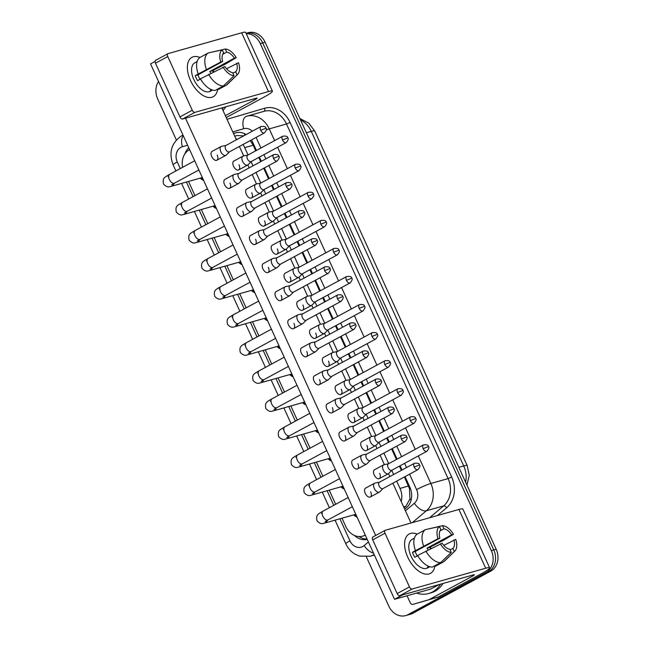 <?xml version="1.0" encoding="UTF-8"?>
<svg xmlns="http://www.w3.org/2000/svg" width="648" height="648" viewBox="0 0 648 648"><rect width="100%" height="100%" fill="white"/><g stroke="black" fill="none" stroke-linecap="round" stroke-linejoin="round"><path stroke-width="0.97" d="M189.597 149.607A16.791 13.883 -105.8 0 0 189.41 149.704A16.791 13.883 -105.8 0 0 182.631 167.306M255.741 150.806L253.206 145.233L250.225 140.6M404.077 507.813L405.899 506.274L409.965 498.863L409.471 488.616L404.393 476.977M401.363 470.343L399.443 466.131M396.422 459.497L391.603 448.91M388.573 442.276L386.662 438.072M383.632 431.43L378.813 420.852M375.783 414.218L373.872 410.006M370.842 403.372L366.023 392.785M363.002 386.151L361.082 381.947M358.052 375.305L353.233 364.727M350.212 358.093L348.292 353.881M345.271 347.247L340.443 336.66M337.422 330.026L335.502 325.814M332.481 319.181L327.653 308.602M324.632 301.968L322.712 297.756M319.691 291.122L314.863 280.535M311.842 273.901L309.922 269.69M306.901 263.056L302.081 252.477M299.052 245.843L297.132 241.631M294.111 234.997L289.291 224.411M286.262 217.777L284.351 213.565M281.321 206.931L276.502 196.352M273.472 189.71L271.561 185.506M268.531 178.872L263.712 168.286M260.69 161.652L258.771 157.44M243.721 135.845L237.071 135.529L234.714 136.193L237.071 135.529M248.054 154.969L244.709 147.639A16.791 13.883 -105.8 0 0 242.943 144.536M237.249 139.352A16.791 13.883 -105.8 0 0 235.856 138.688M401.201 501.512A16.791 13.883 -105.8 0 0 400.01 488.414L396.698 481.14M393.668 474.506L391.789 470.367M388.727 463.66L383.908 453.074M380.886 446.44L378.999 442.3M375.937 435.594L371.118 425.015M368.096 418.381L366.209 414.242M363.155 407.535L358.328 396.949M355.307 390.315L353.419 386.176M350.366 379.469L345.538 368.89M342.517 362.256L340.629 358.109M337.576 351.41L332.748 340.824M329.727 334.19L327.839 330.051M324.786 323.344L319.966 312.765M316.937 306.123L315.05 301.984M311.996 295.286L307.176 284.699M304.147 278.065L302.26 273.926M299.206 267.219L294.386 256.64M291.357 249.998L289.478 245.859M286.416 239.161L281.596 228.574M278.575 221.94L276.688 217.801M273.626 211.094L268.807 200.516M265.785 193.874L263.898 189.734M260.844 183.036L256.017 172.449M252.995 165.815L251.108 161.676M341.998 518.197L345.846 526.63A16.791 13.883 -105.8 0 0 362.718 536.131A16.791 13.883 -105.8 0 0 365.261 535.07M188.528 181.44L194.983 195.607M201.317 209.506L207.773 223.673M214.107 237.565L220.563 251.732M226.897 265.631L233.353 279.798M239.687 293.69L246.143 307.857M252.477 321.756L258.933 335.923M265.267 349.823L271.723 363.982M278.049 377.881L284.504 392.048M290.839 405.948L297.294 420.106M303.629 434.006L310.084 448.173M316.418 462.073L322.874 476.231M329.208 490.131L335.664 504.298M216.432 208.486A9.509 7.865 74.2 0 1 213.038 206.194M229.222 236.552A9.509 7.865 74.2 0 1 225.828 234.252M242.012 264.611A9.509 7.865 74.2 0 1 238.618 262.319M254.802 292.677A9.509 7.865 74.2 0 1 251.408 290.377M267.592 320.736A9.509 7.865 74.2 0 1 264.198 318.443M280.382 348.802A9.509 7.865 74.2 0 1 276.988 346.502M293.163 376.861A9.509 7.865 74.2 0 1 289.778 374.568M305.953 404.927A9.509 7.865 74.2 0 1 302.567 402.627M318.743 432.986A9.509 7.865 74.2 0 1 315.349 430.693M331.533 461.052A9.509 7.865 74.2 0 1 328.139 458.76M344.323 489.11A9.509 7.865 74.2 0 1 340.929 486.818M357.113 517.177A9.509 7.865 74.2 0 1 353.719 514.885M203.642 180.419A9.509 7.865 74.2 0 1 200.256 178.127M246.208 33.639A16.791 13.883 74.2 0 1 260.261 43.57L491.338 550.622A16.791 13.883 74.2 0 1 485.951 572.476L408.021 614.644L410.443 613.956A16.791 13.883 74.2 0 1 408.078 614.912A16.791 13.883 74.2 0 0 410.443 613.956L488.373 571.787L410.443 613.956L412.865 613.275A16.791 13.883 74.2 0 1 410.5 614.231L405.656 615.6A16.791 13.883 74.2 0 1 388.784 606.099L366.363 556.891M491.338 550.622L493.76 549.933A16.791 13.883 74.2 0 1 488.373 571.787A16.791 13.883 74.2 0 0 493.76 549.933L262.675 42.881L493.76 549.933L496.182 549.253A16.791 13.883 74.2 0 1 490.795 571.107L412.865 613.275M246.062 33.315A16.791 13.883 74.2 0 1 262.675 42.881A16.791 13.883 74.2 0 0 246.062 33.315L248.225 32.7A16.791 13.883 74.2 0 1 265.097 42.201L496.182 549.253M188.803 147.857A16.791 13.883 -105.8 0 0 184.834 153.981M188.787 150.069A16.791 13.883 74.2 0 1 189.402 149.17M176.353 139.952L157.707 99.047A16.791 13.883 74.2 0 1 158.533 81.437M408.021 614.644A16.791 13.883 74.2 0 1 405.656 615.6M246.11 134.557A16.791 13.883 -105.8 0 0 235.832 132.824A16.791 13.883 -105.8 0 0 235.71 132.856L233.491 133.512M256.406 150.449L252.704 142.325A16.791 13.883 -105.8 0 0 251.424 139.952M404.708 509.198L406.523 507.668A16.791 13.883 -105.8 0 0 409.868 487.199L405.049 476.62M402.027 469.986L400.108 465.774M397.086 459.14L392.259 448.554M389.237 441.92L387.318 437.716M384.296 431.074L379.469 420.495M376.448 413.861L374.528 409.649M371.507 403.016L366.679 392.429M363.658 385.795L361.738 381.583M358.717 374.949L353.897 364.37M350.868 357.736L348.948 353.524M345.927 346.891L341.107 336.304M338.078 329.67L336.166 325.458M333.137 318.824L328.317 308.246M325.288 301.604L323.376 297.4M320.347 290.766L315.527 280.179M312.506 273.545L310.586 269.333M307.557 262.699L302.738 252.121M299.716 245.479L297.796 241.275M294.775 234.641L289.948 224.054M286.926 217.42L285.007 213.208M281.985 206.574L277.158 195.996M274.136 189.354L272.217 185.15M269.195 178.516L264.368 167.929M261.346 161.295L259.427 157.083M354.553 535.523A16.791 13.883 -105.8 0 0 367.205 539.322M367.068 539.015A16.791 13.883 74.2 0 1 359.081 536.56M233.507 133.537L236.471 132.662M201.285 177.836L201.941 178.33A8.392 6.942 -105.8 0 0 202.994 178.994M221.705 146.294A5.038 2.786 61.6 0 0 221.584 146.318A5.038 2.786 61.6 0 0 221.462 146.343A5.038 2.786 61.6 0 0 221.146 146.472A5.038 2.786 61.6 0 0 220.814 151.673A5.038 2.786 61.6 0 0 225.617 155.463A5.038 2.786 61.6 0 0 225.933 155.334A5.038 2.786 61.6 0 0 226.306 155.05L229.522 151.802M226.144 145.395A3.637 2.009 61.6 0 0 225.909 145.484A3.637 2.009 61.6 0 0 225.674 149.243A3.637 2.009 61.6 0 0 229.141 151.972A3.637 2.009 61.6 0 0 229.376 151.883L264.4 132.929C266.482 130.418 267.008 128.855 265.98 128.223L260.707 130.288A3.637 2.009 61.6 0 0 264.4 132.929M243.478 155.982A5.038 2.786 61.6 0 0 243.356 155.998A5.038 2.786 61.6 0 0 243.235 156.03A5.038 2.786 61.6 0 0 242.911 156.16A5.038 2.786 61.6 0 0 242.587 161.36A5.038 2.786 61.6 0 0 247.39 165.143A5.038 2.786 61.6 0 0 247.706 165.021A5.038 2.786 61.6 0 0 248.079 164.738L251.294 161.49M247.917 155.075A3.637 2.009 61.6 0 0 247.682 155.172A3.637 2.009 61.6 0 0 247.447 158.922A3.637 2.009 61.6 0 0 250.914 161.66A3.637 2.009 61.6 0 0 251.141 161.571L286.173 142.617C288.255 140.106 288.781 138.534 287.752 137.911L282.479 139.968A3.637 2.009 61.6 0 0 286.173 142.617M214.075 205.902L214.723 206.388A8.392 6.942 -105.8 0 0 215.784 207.06M234.495 174.361A5.038 2.786 61.6 0 0 234.374 174.377A5.038 2.786 61.6 0 0 234.252 174.409A5.038 2.786 61.6 0 0 233.936 174.539A5.038 2.786 61.6 0 0 233.604 179.739A5.038 2.786 61.6 0 0 238.407 183.522A5.038 2.786 61.6 0 0 238.723 183.392A5.038 2.786 61.6 0 0 239.096 183.117L242.311 179.869M238.934 173.453A3.637 2.009 61.6 0 0 238.699 173.551A3.637 2.009 61.6 0 0 238.464 177.301A3.637 2.009 61.6 0 0 241.931 180.039A3.637 2.009 61.6 0 0 242.166 179.942L277.19 160.996C279.272 158.485 279.798 156.913 278.77 156.281L273.497 158.347A3.637 2.009 61.6 0 0 277.19 160.996M226.865 233.96L227.513 234.454A8.392 6.942 -105.8 0 0 228.574 235.119M247.285 202.419A5.038 2.786 61.6 0 0 247.163 202.443A5.038 2.786 61.6 0 0 247.042 202.468A5.038 2.786 61.6 0 0 246.718 202.597A5.038 2.786 61.6 0 0 246.394 207.797A5.038 2.786 61.6 0 0 251.197 211.588A5.038 2.786 61.6 0 0 251.513 211.459A5.038 2.786 61.6 0 0 251.886 211.175L255.101 207.927M251.724 201.52A3.637 2.009 61.6 0 0 251.489 201.609A3.637 2.009 61.6 0 0 251.254 205.367A3.637 2.009 61.6 0 0 254.721 208.105A3.637 2.009 61.6 0 0 254.948 208.008L289.98 189.054C292.062 186.543 292.588 184.98 291.56 184.348L286.286 186.413A3.637 2.009 61.6 0 0 289.98 189.054M239.655 262.027L240.303 262.513A8.392 6.942 -105.8 0 0 241.364 263.185M260.075 230.486A5.038 2.786 61.6 0 0 259.953 230.502A5.038 2.786 61.6 0 0 259.832 230.534A5.038 2.786 61.6 0 0 259.508 230.664A5.038 2.786 61.6 0 0 259.184 235.864A5.038 2.786 61.6 0 0 263.987 239.647A5.038 2.786 61.6 0 0 264.303 239.517A5.038 2.786 61.6 0 0 264.676 239.242L267.891 235.994M264.506 229.578A3.637 2.009 61.6 0 0 264.279 229.676A3.637 2.009 61.6 0 0 264.044 233.426A3.637 2.009 61.6 0 0 267.511 236.164A3.637 2.009 61.6 0 0 267.737 236.075L302.77 217.121C304.852 214.609 305.378 213.038 304.349 212.406L299.068 214.472A3.637 2.009 61.6 0 0 302.77 217.121M252.445 290.085L253.093 290.579A8.392 6.942 -105.8 0 0 254.146 291.244M272.865 258.544A5.038 2.786 61.6 0 0 272.735 258.568A5.038 2.786 61.6 0 0 272.622 258.593A5.038 2.786 61.6 0 0 272.298 258.722A5.038 2.786 61.6 0 0 271.974 263.922A5.038 2.786 61.6 0 0 276.777 267.713A5.038 2.786 61.6 0 0 277.093 267.584A5.038 2.786 61.6 0 0 277.466 267.3L280.673 264.052M277.295 257.645A3.637 2.009 61.6 0 0 277.069 257.734A3.637 2.009 61.6 0 0 276.834 261.492A3.637 2.009 61.6 0 0 280.3 264.23A3.637 2.009 61.6 0 0 280.527 264.133L315.56 245.179C317.642 242.676 318.168 241.105 317.139 240.473L311.858 242.538A3.637 2.009 61.6 0 0 315.56 245.179M256.268 184.04A5.038 2.786 61.6 0 0 256.146 184.064A5.038 2.786 61.6 0 0 256.025 184.089A5.038 2.786 61.6 0 0 255.701 184.218A5.038 2.786 61.6 0 0 255.377 189.418A5.038 2.786 61.6 0 0 260.18 193.209A5.038 2.786 61.6 0 0 260.496 193.08A5.038 2.786 61.6 0 0 260.869 192.796L264.084 189.548M260.699 183.141A3.637 2.009 61.6 0 0 260.472 183.23A3.637 2.009 61.6 0 0 260.237 186.989A3.637 2.009 61.6 0 0 263.704 189.726A3.637 2.009 61.6 0 0 263.93 189.629L298.963 170.675C301.045 168.172 301.571 166.601 300.542 165.969L295.261 168.035A3.637 2.009 61.6 0 0 298.963 170.675M269.058 212.107A5.038 2.786 61.6 0 0 268.928 212.123A5.038 2.786 61.6 0 0 268.815 212.155A5.038 2.786 61.6 0 0 268.491 212.285A5.038 2.786 61.6 0 0 268.167 217.485A5.038 2.786 61.6 0 0 272.97 221.276A5.038 2.786 61.6 0 0 273.286 221.146A5.038 2.786 61.6 0 0 273.659 220.863L276.866 217.615M273.488 211.199A3.637 2.009 61.6 0 0 273.262 211.297A3.637 2.009 61.6 0 0 273.027 215.047A3.637 2.009 61.6 0 0 276.494 217.785A3.637 2.009 61.6 0 0 276.72 217.696L311.753 198.742C313.834 196.231 314.361 194.659 313.332 194.036L308.051 196.093A3.637 2.009 61.6 0 0 311.753 198.742M281.839 240.165A5.038 2.786 61.6 0 0 281.718 240.189A5.038 2.786 61.6 0 0 281.596 240.214A5.038 2.786 61.6 0 0 281.281 240.343A5.038 2.786 61.6 0 0 280.957 245.543A5.038 2.786 61.6 0 0 285.752 249.334A5.038 2.786 61.6 0 0 286.076 249.205A5.038 2.786 61.6 0 0 286.448 248.921L289.656 245.673M286.278 239.266A3.637 2.009 61.6 0 0 286.051 239.355A3.637 2.009 61.6 0 0 285.817 243.113A3.637 2.009 61.6 0 0 289.283 245.851A3.637 2.009 61.6 0 0 289.51 245.754L324.543 226.8C326.624 224.297 327.151 222.726 326.122 222.094L320.841 224.159A3.637 2.009 61.6 0 0 324.543 226.8M225.796 106.807A27.977 23.142 74.2 0 1 223.001 110.492M223.374 107.487A27.977 23.142 74.2 0 1 222.345 109.042M440.6 584.148A27.977 23.142 74.2 0 1 432.572 591.916A27.977 23.142 74.2 0 1 428.636 593.511A27.977 23.142 74.2 0 1 416.543 593.074M443.021 583.467A27.977 23.142 74.2 0 1 434.994 591.227A27.977 23.142 74.2 0 1 431.058 592.831L428.636 593.511M190.48 80.441A22.388 12.369 -118.4 0 1 199.973 57.461A22.388 12.369 -118.4 0 0 191.938 57.332A22.388 12.369 -118.4 0 0 190.48 80.441A22.388 12.369 -118.4 0 0 206.42 97.03A22.388 12.369 -118.4 0 0 217.663 89.076A22.388 12.369 -118.4 0 1 213.241 96.706A22.388 12.369 -118.4 0 1 190.48 80.441M213.079 70.421A22.388 12.369 -118.4 0 1 213.799 71.758A22.388 12.369 -118.4 0 0 213.079 70.421M226.217 117.547L264.165 97.022A22.388 2.292 155.5 0 0 272.427 91.157A22.388 2.292 155.5 0 0 268.466 91.562L194.91 112.355L182.606 119.013L256.163 98.221A5.597 0.575 -24.5 0 1 257.151 98.123A5.597 0.575 -24.5 0 1 255.085 99.59L225.358 115.668M272.427 91.157L245.649 32.4A22.388 2.292 155.5 0 0 241.688 32.805L168.132 53.598A2.795 1.547 61.6 0 0 167.954 53.671A2.795 1.547 61.6 0 0 167.775 56.562L155.471 63.212A2.795 1.547 -118.4 0 1 155.65 60.329A2.795 1.547 -118.4 0 1 155.828 60.256M182.606 119.013A2.795 1.547 -118.4 0 1 179.942 116.907L192.245 110.249L167.775 56.562M192.245 110.249A2.795 1.547 61.6 0 0 194.91 112.355M179.942 116.907L155.471 63.212M407.705 557.102A22.388 12.369 -118.4 0 1 417.199 534.122A22.388 12.369 -118.4 0 0 409.163 533.993A22.388 12.369 -118.4 0 0 407.705 557.102A22.388 12.369 -118.4 0 0 423.646 573.691A22.388 12.369 -118.4 0 0 434.889 565.736A22.388 12.369 -118.4 0 1 430.466 573.367A22.388 12.369 -118.4 0 1 407.705 557.102M430.304 547.082A22.388 12.369 -118.4 0 1 431.025 548.419A22.388 12.369 -118.4 0 0 430.304 547.082M429.049 599.611A2.795 2.317 -105.8 0 0 429.422 599.457L438.502 596.889A2.795 2.317 74.2 0 1 438.129 597.043L413.068 604.309A2.795 2.317 -105.8 0 0 413.068 604.309A2.795 2.317 -105.8 0 1 410.233 602.729L407.057 595.755M438.502 596.889L481.391 573.683A22.388 2.292 155.5 0 0 489.653 567.818A22.388 2.292 155.5 0 0 485.692 568.223L412.136 589.016L399.832 595.674L473.388 574.881A5.597 0.575 -24.5 0 1 474.377 574.784A5.597 0.575 -24.5 0 1 472.311 576.25L429.422 599.457M438.129 597.043L422.148 601.741A2.795 2.317 74.2 0 1 422.132 601.749A2.795 2.317 74.2 0 1 422.107 601.749M489.653 567.818L462.875 509.061A22.388 2.292 155.5 0 0 458.914 509.466L385.358 530.258A2.795 1.547 61.6 0 0 385.179 530.331A2.795 1.547 61.6 0 0 385.001 533.223L372.697 539.873A2.795 1.547 -118.4 0 1 372.875 536.99A2.795 1.547 -118.4 0 1 373.054 536.917M399.832 595.674A2.795 1.547 -118.4 0 1 397.167 593.568L409.471 586.91L385.001 533.223M409.471 586.91A2.795 1.547 61.6 0 0 412.136 589.016M397.167 593.568L372.697 539.873M379.647 473.413A5.038 2.786 -118.4 0 1 379.323 478.613A5.038 2.786 -118.4 0 1 374.204 474.952A5.038 2.786 -118.4 0 1 374.528 469.751L383.592 464.851A5.038 2.786 61.6 0 0 383.268 470.051A5.038 2.786 61.6 0 0 388.071 473.834A5.038 2.786 61.6 0 0 388.387 473.704A5.038 2.786 61.6 0 0 388.76 473.429L391.967 470.181M366.857 445.346A5.038 2.786 -118.4 0 1 366.533 450.546A5.038 2.786 -118.4 0 1 361.414 446.893A5.038 2.786 -118.4 0 1 361.738 441.693L370.802 436.784A5.038 2.786 61.6 0 0 370.478 441.985A5.038 2.786 61.6 0 0 375.281 445.775A5.038 2.786 61.6 0 0 375.597 445.646A5.038 2.786 61.6 0 0 375.97 445.362L379.177 442.114M354.067 417.288A5.038 2.786 -118.4 0 1 353.743 422.488A5.038 2.786 -118.4 0 1 348.624 418.827A5.038 2.786 -118.4 0 1 348.948 413.627L358.012 408.726A5.038 2.786 61.6 0 0 357.688 413.918A5.038 2.786 61.6 0 0 362.491 417.709A5.038 2.786 61.6 0 0 362.807 417.579A5.038 2.786 61.6 0 0 363.18 417.304L366.395 414.056M341.285 389.221A5.038 2.786 -118.4 0 1 340.953 394.421A5.038 2.786 -118.4 0 1 335.834 390.76A5.038 2.786 -118.4 0 1 336.158 385.568L345.222 380.66A5.038 2.786 61.6 0 0 344.898 385.86A5.038 2.786 61.6 0 0 349.701 389.651A5.038 2.786 61.6 0 0 350.017 389.521A5.038 2.786 61.6 0 0 350.39 389.237L353.606 385.989M328.496 361.163A5.038 2.786 -118.4 0 1 328.163 366.363A5.038 2.786 -118.4 0 1 323.044 362.702A5.038 2.786 -118.4 0 1 323.368 357.502L332.44 352.593A5.038 2.786 61.6 0 0 332.108 357.793A5.038 2.786 61.6 0 0 336.911 361.584A5.038 2.786 61.6 0 0 337.227 361.454A5.038 2.786 61.6 0 0 337.6 361.179L340.816 357.923M370.664 491.792A5.038 2.786 -118.4 0 1 370.34 496.992A5.038 2.786 -118.4 0 1 365.221 493.33A5.038 2.786 -118.4 0 1 365.545 488.13L374.609 483.222A5.038 2.786 61.6 0 0 374.285 488.422A5.038 2.786 61.6 0 0 379.088 492.213A5.038 2.786 61.6 0 0 379.404 492.083A5.038 2.786 61.6 0 0 379.777 491.808L382.984 488.552M357.874 463.725A5.038 2.786 -118.4 0 1 357.55 468.925A5.038 2.786 -118.4 0 1 352.431 465.264A5.038 2.786 -118.4 0 1 352.755 460.064L361.819 455.163A5.038 2.786 61.6 0 0 361.495 460.364A5.038 2.786 61.6 0 0 366.298 464.154A5.038 2.786 61.6 0 0 366.614 464.025A5.038 2.786 61.6 0 0 366.987 463.741L370.202 460.493M345.092 435.667A5.038 2.786 -118.4 0 1 344.76 440.867A5.038 2.786 -118.4 0 1 339.641 437.206A5.038 2.786 -118.4 0 1 339.965 432.005L349.029 427.097A5.038 2.786 61.6 0 0 348.705 432.297A5.038 2.786 61.6 0 0 353.508 436.088A5.038 2.786 61.6 0 0 353.824 435.958A5.038 2.786 61.6 0 0 354.197 435.675L357.413 432.427M332.303 407.6A5.038 2.786 -118.4 0 1 331.97 412.8A5.038 2.786 -118.4 0 1 326.851 409.139A5.038 2.786 -118.4 0 1 327.175 403.939L336.247 399.038A5.038 2.786 61.6 0 0 335.915 404.239A5.038 2.786 61.6 0 0 340.718 408.029A5.038 2.786 61.6 0 0 341.034 407.9A5.038 2.786 61.6 0 0 341.407 407.616L344.623 404.368M319.513 379.542A5.038 2.786 -118.4 0 1 319.181 384.742A5.038 2.786 -118.4 0 1 314.061 381.081A5.038 2.786 -118.4 0 1 314.393 375.881L323.457 370.972A5.038 2.786 61.6 0 0 323.125 376.172A5.038 2.786 61.6 0 0 327.929 379.963A5.038 2.786 61.6 0 0 328.244 379.833A5.038 2.786 61.6 0 0 328.625 379.55L331.833 376.302M315.706 333.096A5.038 2.786 -118.4 0 1 315.374 338.296A5.038 2.786 -118.4 0 1 310.254 334.635A5.038 2.786 -118.4 0 1 310.586 329.435L319.65 324.535A5.038 2.786 61.6 0 0 319.318 329.735A5.038 2.786 61.6 0 0 324.122 333.526A5.038 2.786 61.6 0 0 324.446 333.396A5.038 2.786 61.6 0 0 324.818 333.113L328.026 329.864M302.916 305.038A5.038 2.786 -118.4 0 1 302.584 310.238A5.038 2.786 -118.4 0 1 297.464 306.577A5.038 2.786 -118.4 0 1 297.796 301.377L306.86 296.468A5.038 2.786 61.6 0 0 306.528 301.668A5.038 2.786 61.6 0 0 311.332 305.459A5.038 2.786 61.6 0 0 311.656 305.329A5.038 2.786 61.6 0 0 312.028 305.046L315.236 301.798M290.126 276.971A5.038 2.786 -118.4 0 1 289.802 282.172A5.038 2.786 -118.4 0 1 284.675 278.51A5.038 2.786 -118.4 0 1 285.007 273.31L294.071 268.41A5.038 2.786 61.6 0 0 293.747 273.61A5.038 2.786 61.6 0 0 298.542 277.401A5.038 2.786 61.6 0 0 298.866 277.271A5.038 2.786 61.6 0 0 299.238 276.988L302.446 273.74M306.723 351.475A5.038 2.786 -118.4 0 1 306.391 356.675A5.038 2.786 -118.4 0 1 301.271 353.014A5.038 2.786 -118.4 0 1 301.604 347.814L310.667 342.914A5.038 2.786 61.6 0 0 310.335 348.114A5.038 2.786 61.6 0 0 315.139 351.905A5.038 2.786 61.6 0 0 315.463 351.775A5.038 2.786 61.6 0 0 315.835 351.491L319.043 348.243M293.933 323.417A5.038 2.786 -118.4 0 1 293.609 328.617A5.038 2.786 -118.4 0 1 288.481 324.956A5.038 2.786 -118.4 0 1 288.814 319.756L297.877 314.847A5.038 2.786 61.6 0 0 297.554 320.047A5.038 2.786 61.6 0 0 302.349 323.838A5.038 2.786 61.6 0 0 302.673 323.708A5.038 2.786 61.6 0 0 303.045 323.425L306.253 320.177M277.336 248.913A5.038 2.786 -118.4 0 1 277.012 254.113A5.038 2.786 -118.4 0 1 271.893 250.452A5.038 2.786 -118.4 0 1 272.217 245.252L281.281 240.343M264.546 220.846A5.038 2.786 -118.4 0 1 264.222 226.047A5.038 2.786 -118.4 0 1 259.103 222.386A5.038 2.786 -118.4 0 1 259.427 217.185L268.491 212.285M251.756 192.788A5.038 2.786 -118.4 0 1 251.432 197.988A5.038 2.786 -118.4 0 1 246.313 194.327A5.038 2.786 -118.4 0 1 246.637 189.127L255.701 184.218M268.353 267.292A5.038 2.786 -118.4 0 1 268.029 272.492A5.038 2.786 -118.4 0 1 262.91 268.831A5.038 2.786 -118.4 0 1 263.234 263.631L272.298 258.722M255.563 239.225A5.038 2.786 -118.4 0 1 255.239 244.426A5.038 2.786 -118.4 0 1 250.12 240.764A5.038 2.786 -118.4 0 1 250.444 235.564L259.508 230.664M242.781 211.167A5.038 2.786 -118.4 0 1 242.449 216.359A5.038 2.786 -118.4 0 1 237.33 212.706A5.038 2.786 -118.4 0 1 237.654 207.506L246.718 202.597M229.991 183.101A5.038 2.786 -118.4 0 1 229.659 188.301A5.038 2.786 -118.4 0 1 224.54 184.639A5.038 2.786 -118.4 0 1 224.864 179.439L233.936 174.539M281.143 295.35A5.038 2.786 -118.4 0 1 280.819 300.551A5.038 2.786 -118.4 0 1 275.692 296.889A5.038 2.786 -118.4 0 1 276.024 291.689L285.088 286.789A5.038 2.786 61.6 0 0 284.764 291.989A5.038 2.786 61.6 0 0 289.559 295.772A5.038 2.786 61.6 0 0 289.883 295.65A5.038 2.786 61.6 0 0 290.255 295.366L293.463 292.118M238.974 164.722A5.038 2.786 -118.4 0 1 238.642 169.922A5.038 2.786 -118.4 0 1 233.523 166.261A5.038 2.786 -118.4 0 1 233.847 161.06L242.911 156.16M217.202 155.034A5.038 2.786 -118.4 0 1 216.869 160.234A5.038 2.786 -118.4 0 1 211.75 156.581A5.038 2.786 -118.4 0 1 212.082 151.381L221.146 146.472M394.535 599.295L402.74 594.856L439.06 584.585L430.855 589.024L394.535 599.295L150.53 63.877L155.083 61.406M375.678 535.475L185.514 118.195M221.835 107.924L236.374 139.822M239.396 146.464L243.713 155.925M247.82 164.948L249.164 167.889M252.185 174.523L256.495 183.992M260.609 193.015L261.946 195.947M264.975 202.589L269.285 212.05M273.399 221.073L274.736 224.014M277.765 230.648L282.074 240.116M286.189 249.14L287.526 252.072M290.547 258.714L294.864 268.175M298.979 277.198L300.316 280.139M303.337 286.772L307.654 296.241M311.769 305.265L313.106 308.205M316.127 314.839L320.444 324.3M324.551 333.323L325.895 336.263M328.917 342.897L333.234 352.366M337.341 361.39L338.685 364.33M341.707 370.964L346.024 380.433M350.131 389.448L351.475 392.388M354.497 399.022L358.806 408.491M362.921 417.515L364.257 420.455M367.286 427.089L371.596 436.558M375.71 445.573L377.047 448.513M380.076 455.147L384.386 464.616M388.5 473.639L389.837 476.58M392.858 483.214L411.002 523.009M200.013 79.34A11.194 6.188 61.6 0 1 198.993 77.404A11.194 6.188 61.6 0 1 198.037 74.812L222.645 61.495A11.194 6.188 -118.4 0 1 223.681 52.99L222.256 49.88A14.548 8.043 -118.4 0 0 220.782 62.022L195.251 75.605A16.232 8.967 -118.4 0 0 196.271 78.173A16.232 8.967 -118.4 0 0 197.559 80.668L200.572 79.04M222.709 54.302L226.703 52.14A11.194 6.188 -118.4 0 1 234.365 58.182L209.758 71.499A11.194 6.188 61.6 0 1 210.77 73.281M211.677 89.756L210.13 90.59A16.232 8.967 -118.4 0 0 212.584 90.064L210.308 91.295A16.232 8.967 -118.4 0 1 193.809 79.502A16.232 8.967 -118.4 0 1 194.87 62.751L197.146 61.52A16.232 8.967 -118.4 0 0 196.943 61.649L197.138 61.544M213.257 72.033A16.232 8.967 -118.4 0 0 212.544 70.713L226.079 63.707L236.228 57.656L234.365 58.182M217.906 88.938L218.198 89.57L226.403 85.131L237.063 74.868L235.645 71.758L232.907 73.24M215.168 90.42A18.468 10.206 -118.4 0 1 200.435 78.797L224.953 66.566A11.194 6.188 -118.4 0 0 232.616 72.608L234.041 75.727L223.374 85.982L215.168 90.42M226.703 52.14L225.285 49.021L210.746 52.399M226.557 68.728L238.537 62.726A14.548 8.043 -118.4 0 1 237.597 74.423L227.424 84.329A18.468 10.206 -118.4 0 1 226.403 85.131M223.374 85.982A18.468 10.206 -118.4 0 1 208.64 74.358M225.285 49.021A14.548 8.043 -118.4 0 1 236.228 57.656M237.597 74.423A14.548 8.043 -118.4 0 1 237.063 74.868M234.041 75.727A14.548 8.043 -118.4 0 1 223.09 67.092M236.674 63.253A11.194 6.188 -118.4 0 1 235.645 71.758M198.126 73.726A18.468 10.206 -118.4 0 1 200.111 57.372L208.316 52.934L222.256 49.88M206.331 69.287A18.468 10.206 -118.4 0 1 208.316 52.934M222.645 61.495L220.782 62.022M198.037 74.812L195.251 75.605M212.544 70.713L209.758 71.499M417.239 556A11.194 6.188 61.6 0 1 416.227 554.064A11.194 6.188 61.6 0 1 415.263 551.472L439.87 538.156A11.194 6.188 -118.4 0 1 440.907 529.651L439.482 526.54A14.548 8.043 -118.4 0 0 438.008 538.682L412.476 552.266A16.232 8.967 -118.4 0 0 413.497 554.834A16.232 8.967 -118.4 0 0 414.785 557.329L417.798 555.701M439.935 530.963L443.929 528.8A11.194 6.188 -118.4 0 1 451.599 534.843L426.983 548.159A11.194 6.188 61.6 0 1 427.996 549.941M428.903 566.417L427.356 567.251A16.232 8.967 -118.4 0 0 429.81 566.725L427.542 567.956A16.232 8.967 -118.4 0 1 411.035 556.162A16.232 8.967 -118.4 0 1 412.096 539.411L414.372 538.172A16.232 8.967 -118.4 0 0 414.169 538.31L414.364 538.205M430.483 548.694A16.232 8.967 -118.4 0 0 429.77 547.374L443.305 540.367L453.454 534.317L451.599 534.843M435.14 565.599L435.424 566.231L443.629 561.792L454.289 551.529L452.871 548.419L450.133 549.901M432.394 567.081A18.468 10.206 -118.4 0 1 417.66 555.457L442.179 543.226A11.194 6.188 -118.4 0 0 449.842 549.269L451.267 552.388L440.6 562.642L432.394 567.081M443.929 528.8L442.511 525.682L427.98 529.06M443.783 545.389L455.763 539.387A14.548 8.043 -118.4 0 1 454.823 551.084L444.658 560.99A18.468 10.206 -118.4 0 1 443.629 561.792M440.6 562.642A18.468 10.206 -118.4 0 1 425.866 551.019M442.511 525.682A14.548 8.043 -118.4 0 1 453.454 534.317M454.823 551.084A14.548 8.043 -118.4 0 1 454.289 551.529M451.267 552.388A14.548 8.043 -118.4 0 1 440.316 543.753M453.908 539.914A11.194 6.188 -118.4 0 1 452.871 548.419M415.352 550.387A18.468 10.206 -118.4 0 1 417.336 534.033L425.542 529.594L439.482 526.54M423.557 545.948A18.468 10.206 -118.4 0 1 425.542 529.594M439.87 538.156L438.008 538.682M415.263 551.472L412.476 552.266M429.77 547.374L426.983 548.159M265.226 318.152L265.882 318.638A8.392 6.942 -105.8 0 0 266.936 319.31M290.085 285.703A3.637 2.009 61.6 0 0 289.859 285.8A3.637 2.009 61.6 0 0 289.616 289.551A3.637 2.009 61.6 0 0 293.09 292.289A3.637 2.009 61.6 0 0 293.317 292.199L328.35 273.245C330.431 270.734 330.958 269.163 329.929 268.539L324.648 270.597A3.637 2.009 61.6 0 0 328.35 273.245M285.647 286.61A5.038 2.786 61.6 0 0 285.525 286.627A5.038 2.786 61.6 0 0 285.404 286.659A5.038 2.786 61.6 0 0 285.088 286.789M278.016 346.21L278.672 346.704A8.392 6.942 -105.8 0 0 279.725 347.369M302.875 313.77A3.637 2.009 61.6 0 0 302.648 313.859A3.637 2.009 61.6 0 0 302.405 317.617A3.637 2.009 61.6 0 0 305.88 320.355A3.637 2.009 61.6 0 0 306.107 320.258L341.14 301.304C343.213 298.801 343.74 297.23 342.719 296.598L337.438 298.663A3.637 2.009 61.6 0 0 341.14 301.304M298.436 314.669A5.038 2.786 61.6 0 0 298.315 314.693A5.038 2.786 61.6 0 0 298.193 314.717A5.038 2.786 61.6 0 0 297.877 314.847M290.806 374.277L291.462 374.763A8.392 6.942 -105.8 0 0 292.515 375.435M315.665 341.828A3.637 2.009 61.6 0 0 315.43 341.925A3.637 2.009 61.6 0 0 315.195 345.676A3.637 2.009 61.6 0 0 318.662 348.413A3.637 2.009 61.6 0 0 318.897 348.324L353.93 329.37C356.003 326.859 356.53 325.288 355.501 324.664L350.228 326.722A3.637 2.009 61.6 0 0 353.93 329.37M311.226 342.735A5.038 2.786 61.6 0 0 311.105 342.752A5.038 2.786 61.6 0 0 310.983 342.784A5.038 2.786 61.6 0 0 310.667 342.914M299.068 267.324A3.637 2.009 61.6 0 0 298.841 267.421A3.637 2.009 61.6 0 0 298.598 271.172A3.637 2.009 61.6 0 0 302.073 273.91A3.637 2.009 61.6 0 0 302.3 273.821L337.333 254.867C339.406 252.356 339.933 250.784 338.912 250.16L333.631 252.226A3.637 2.009 61.6 0 0 337.333 254.867M294.629 268.231A5.038 2.786 61.6 0 0 294.508 268.248A5.038 2.786 61.6 0 0 294.386 268.28A5.038 2.786 61.6 0 0 294.071 268.41M311.858 295.391A3.637 2.009 61.6 0 0 311.623 295.48A3.637 2.009 61.6 0 0 311.388 299.238A3.637 2.009 61.6 0 0 314.855 301.976A3.637 2.009 61.6 0 0 315.09 301.879L350.123 282.925C352.196 280.422 352.723 278.851 351.702 278.219L346.421 280.284A3.637 2.009 61.6 0 0 350.123 282.925M307.419 296.29A5.038 2.786 61.6 0 0 307.298 296.314A5.038 2.786 61.6 0 0 307.176 296.339A5.038 2.786 61.6 0 0 306.86 296.468M324.648 323.449A3.637 2.009 61.6 0 0 324.413 323.546A3.637 2.009 61.6 0 0 324.178 327.297A3.637 2.009 61.6 0 0 327.645 330.035A3.637 2.009 61.6 0 0 327.88 329.945L362.904 310.991C364.986 308.48 365.513 306.909 364.484 306.285L359.211 308.351A3.637 2.009 61.6 0 0 362.904 310.991M320.209 324.356A5.038 2.786 61.6 0 0 320.088 324.373A5.038 2.786 61.6 0 0 319.966 324.405A5.038 2.786 61.6 0 0 319.65 324.535M303.596 402.335L304.252 402.829A8.392 6.942 -105.8 0 0 305.305 403.493M328.455 369.895A3.637 2.009 61.6 0 0 328.22 369.984A3.637 2.009 61.6 0 0 327.985 373.742A3.637 2.009 61.6 0 0 331.452 376.48A3.637 2.009 61.6 0 0 331.687 376.383L366.711 357.429C368.793 354.926 369.32 353.354 368.291 352.723L363.018 354.788A3.637 2.009 61.6 0 0 366.711 357.429M324.016 370.794A5.038 2.786 61.6 0 0 323.895 370.818A5.038 2.786 61.6 0 0 323.773 370.842A5.038 2.786 61.6 0 0 323.457 370.972M316.386 430.402L317.034 430.888A8.392 6.942 -105.8 0 0 318.095 431.56M341.245 397.953A3.637 2.009 61.6 0 0 341.01 398.05A3.637 2.009 61.6 0 0 340.775 401.801A3.637 2.009 61.6 0 0 344.242 404.538A3.637 2.009 61.6 0 0 344.477 404.449L379.501 385.495C381.583 382.984 382.109 381.413 381.081 380.789L375.808 382.855A3.637 2.009 61.6 0 0 379.501 385.495M336.806 398.86A5.038 2.786 61.6 0 0 336.685 398.876A5.038 2.786 61.6 0 0 336.563 398.909A5.038 2.786 61.6 0 0 336.247 399.038M329.176 458.46L329.824 458.954A8.392 6.942 -105.8 0 0 330.885 459.618M354.035 426.02A3.637 2.009 61.6 0 0 353.8 426.109A3.637 2.009 61.6 0 0 353.565 429.867A3.637 2.009 61.6 0 0 357.032 432.605A3.637 2.009 61.6 0 0 357.259 432.508L392.291 413.554C394.373 411.051 394.899 409.479 393.871 408.848L388.598 410.913A3.637 2.009 61.6 0 0 392.291 413.554M349.596 426.919A5.038 2.786 61.6 0 0 349.475 426.943A5.038 2.786 61.6 0 0 349.353 426.967A5.038 2.786 61.6 0 0 349.029 427.097M341.966 486.526L342.614 487.021A8.392 6.942 -105.8 0 0 343.675 487.685M366.817 454.078A3.637 2.009 61.6 0 0 366.59 454.175A3.637 2.009 61.6 0 0 366.355 457.925A3.637 2.009 61.6 0 0 369.822 460.663A3.637 2.009 61.6 0 0 370.049 460.574L405.081 441.62C407.163 439.109 407.689 437.546 406.661 436.914L401.379 438.98A3.637 2.009 61.6 0 0 405.081 441.62M362.386 454.985A5.038 2.786 61.6 0 0 362.264 455.001A5.038 2.786 61.6 0 0 362.143 455.034A5.038 2.786 61.6 0 0 361.819 455.163M354.756 514.593L355.404 515.079A8.392 6.942 -105.8 0 0 356.457 515.751M379.606 482.144A3.637 2.009 61.6 0 0 379.38 482.234A3.637 2.009 61.6 0 0 379.145 485.992A3.637 2.009 61.6 0 0 382.612 488.73A3.637 2.009 61.6 0 0 382.838 488.633L417.871 469.679C419.953 467.176 420.479 465.604 419.45 464.972L414.169 467.038A3.637 2.009 61.6 0 0 417.871 469.679M375.176 483.044A5.038 2.786 61.6 0 0 375.046 483.068A5.038 2.786 61.6 0 0 374.933 483.1A5.038 2.786 61.6 0 0 374.609 483.222M337.438 351.516A3.637 2.009 61.6 0 0 337.203 351.605A3.637 2.009 61.6 0 0 336.968 355.363A3.637 2.009 61.6 0 0 340.435 358.101A3.637 2.009 61.6 0 0 340.67 358.004L375.694 339.05C377.776 336.547 378.302 334.976 377.274 334.344L372.001 336.409A3.637 2.009 61.6 0 0 375.694 339.05M332.999 352.415A5.038 2.786 61.6 0 0 332.878 352.439A5.038 2.786 61.6 0 0 332.756 352.471A5.038 2.786 61.6 0 0 332.44 352.593M350.228 379.574A3.637 2.009 61.6 0 0 349.993 379.671A3.637 2.009 61.6 0 0 349.758 383.43A3.637 2.009 61.6 0 0 353.225 386.159A3.637 2.009 61.6 0 0 353.452 386.07L388.484 367.116C390.566 364.605 391.092 363.042 390.064 362.41L384.791 364.476A3.637 2.009 61.6 0 0 388.484 367.116M345.789 380.481A5.038 2.786 61.6 0 0 345.668 380.498A5.038 2.786 61.6 0 0 345.546 380.53A5.038 2.786 61.6 0 0 345.222 380.66M363.01 407.641A3.637 2.009 61.6 0 0 362.783 407.73A3.637 2.009 61.6 0 0 362.548 411.488A3.637 2.009 61.6 0 0 366.015 414.226A3.637 2.009 61.6 0 0 366.242 414.129L401.274 395.175C403.356 392.672 403.882 391.1 402.854 390.469L397.572 392.534A3.637 2.009 61.6 0 0 401.274 395.175M358.579 408.54A5.038 2.786 61.6 0 0 358.457 408.564A5.038 2.786 61.6 0 0 358.336 408.596A5.038 2.786 61.6 0 0 358.012 408.726M375.8 435.699A3.637 2.009 61.6 0 0 375.573 435.796A3.637 2.009 61.6 0 0 375.338 439.555A3.637 2.009 61.6 0 0 378.805 442.284A3.637 2.009 61.6 0 0 379.031 442.195L414.064 423.241C416.146 420.73 416.672 419.167 415.643 418.535L410.362 420.601A3.637 2.009 61.6 0 0 414.064 423.241M371.369 436.606A5.038 2.786 61.6 0 0 371.239 436.63A5.038 2.786 61.6 0 0 371.126 436.655A5.038 2.786 61.6 0 0 370.802 436.784M388.589 463.765A3.637 2.009 61.6 0 0 388.363 463.855A3.637 2.009 61.6 0 0 388.128 467.613A3.637 2.009 61.6 0 0 391.595 470.351A3.637 2.009 61.6 0 0 391.821 470.254L426.854 451.308C428.935 448.797 429.462 447.225 428.433 446.594L423.152 448.659A3.637 2.009 61.6 0 0 426.854 451.308M384.151 464.673A5.038 2.786 61.6 0 0 384.029 464.689A5.038 2.786 61.6 0 0 383.916 464.721A5.038 2.786 61.6 0 0 383.592 464.851M252.728 142.382A16.791 1.717 155.5 0 0 251.886 142.819M244.604 135.367A16.791 9.437 -106.4 0 1 244.458 133.642M410.289 488.187A16.791 1.717 155.5 0 0 409.471 488.616M411.099 500.143A16.791 8.837 -130.1 0 1 409.965 498.863M253.206 145.233L244.709 147.639M408.507 486.016L400.01 488.414M405.899 506.274L403.664 506.906M467.2 465.588A19.586 2.009 155.5 0 0 463.733 465.944L311.259 131.374A19.586 2.009 -24.5 0 1 314.726 131.018L467.2 465.588L469.265 475.324L466.941 485.093M465.612 482.185A22.388 18.517 -105.8 0 0 463.733 465.944L458.841 467.33M306.374 132.759L311.259 131.374A22.388 18.517 -105.8 0 0 300.526 119.921M265.097 42.201L260.261 43.57M490.795 571.107L485.951 572.476M187.596 145.201L182.347 146.748A11.194 9.258 -105.8 0 0 180.857 147.363A11.194 9.258 -105.8 0 0 177.269 161.935L180.298 168.577M182.995 135.116L181.586 135.805C171.372 142.9 168.553 152.588 173.138 164.859A11.194 1.15 -24.5 0 1 177.269 161.935M339.9 518.789L349.944 540.829A11.194 9.258 -105.8 0 0 362.767 546.523A11.194 9.258 -105.8 0 0 364.119 545.6L368.412 541.979M374.139 554.534A22.388 18.517 74.2 0 1 373.434 554.939A22.388 18.517 74.2 0 1 370.291 556.219L374.382 555.061M373.467 553.068A11.194 5.889 -130.1 0 1 364.119 545.6M227.019 119.305L264.587 108.257A25.183 20.825 74.2 0 1 290.069 122.456L451.672 477.058A25.183 20.825 74.2 0 1 446.65 507.757L437.408 515.549M252.323 131.196A11.194 9.258 -105.8 0 0 243.672 128.709A11.194 6.294 -106.4 0 1 246.564 116.259A11.194 6.294 -106.4 0 1 246.605 116.251A22.388 18.517 74.2 0 1 246.758 116.203A22.388 18.517 74.2 0 1 269.252 128.871L286.505 123.995A22.388 18.517 -105.8 0 0 264.011 111.326A22.388 18.517 -105.8 0 0 263.858 111.375M264.011 111.326L246.532 116.276M418.308 455.925L430.855 483.473A22.388 18.517 74.2 0 1 426.392 510.762L443.645 505.885A22.388 18.517 -105.8 0 0 448.108 478.597L286.505 123.995L290.069 122.456M405.429 510.794L414.364 503.269A11.194 5.889 -130.1 0 0 426.392 510.762L412.282 522.644M429.535 517.768L443.645 505.885A2.795 1.474 49.9 0 1 446.65 507.757M414.364 503.269A11.194 9.258 -105.8 0 0 416.599 489.621A11.194 1.15 -24.5 0 1 430.855 483.473L448.108 478.597L451.672 477.058M266.304 129.867A11.194 1.15 -24.5 0 1 269.252 128.871L274.606 140.6M277.627 147.242L287.388 168.666M290.417 175.3L300.178 196.733M303.207 203.367L312.968 224.791M315.997 231.425L325.758 252.858M328.779 259.492L338.548 280.916M341.569 287.55L351.338 308.983M354.359 315.617L364.127 337.041M367.149 343.675L376.917 365.108M379.939 371.741L389.699 393.166M392.729 399.8L402.489 421.232M405.518 427.866L415.279 449.291M243.672 128.709L232.77 131.917M186.43 182.039L193.088 196.636M199.22 210.098L205.87 224.702M212.009 238.164L218.66 252.761M224.799 266.223L231.449 280.827M237.589 294.289L244.239 308.885M250.371 322.348L257.029 336.952M263.161 350.414L269.819 365.01M275.951 378.473L282.609 393.077M288.741 406.539L295.399 421.135M301.531 434.597L308.181 449.202M314.321 462.664L320.971 477.26M327.11 490.722L333.761 505.327M416.599 489.621L409.56 474.174M406.539 467.54L404.619 463.336M401.598 456.694L396.77 446.116M393.749 439.482L391.829 435.27M388.808 428.636L383.981 418.049M380.959 411.415L379.04 407.211M376.018 400.569L371.191 389.991M368.169 383.357L366.25 379.145M363.228 372.511L358.409 361.924M355.379 355.29L353.46 351.086M350.438 344.444L345.619 333.866M342.589 327.232L340.678 323.02M337.649 316.386L332.829 305.799M329.808 299.165L327.888 294.953M324.859 288.32L320.039 277.741M317.018 271.107L315.098 266.895M312.077 260.261L307.249 249.674M304.228 243.041L302.308 238.829M299.287 232.195L294.459 221.616M291.438 214.982L289.518 210.77M286.497 204.136L281.669 193.549M278.648 186.916L276.728 182.704M273.707 176.07L268.88 165.491M265.858 158.849L263.939 154.645M260.917 148.011L256.098 137.425M263.89 111.359A2.795 1.571 73.6 0 0 264.587 108.257M335.057 520.158L345.813 543.761A11.194 1.15 -24.5 0 1 349.944 540.829M182.347 146.748A11.194 6.294 -106.4 0 1 183.254 135.691M265.98 128.223C266.004 126.708 264.327 126.149 260.942 126.53A3.637 2.009 61.6 0 0 260.707 130.288M202.33 177.544L171.323 186.308A5.038 4.163 -105.8 0 0 172.028 186.017A5.038 4.163 -105.8 0 0 173.988 183.441M171.323 186.308C170.408 186.065 168.067 188.876 163.531 184.04C162.348 177.933 164.268 177.52 169.703 174.304A5.038 2.786 61.6 0 0 169.379 179.504A5.038 2.786 61.6 0 0 169.517 179.788A5.038 2.786 61.6 0 0 174.498 183.165L171.671 184.874M287.752 137.911C287.777 136.396 286.092 135.829 282.714 136.218A3.637 2.009 61.6 0 0 282.479 139.968M278.77 156.281C278.794 154.775 277.109 154.208 273.731 154.597A3.637 2.009 61.6 0 0 273.497 158.347M215.12 205.602L184.113 214.367A5.038 4.163 -105.8 0 0 184.818 214.083A5.038 4.163 -105.8 0 0 186.778 211.507M184.113 214.367C183.198 214.132 180.857 216.942 176.321 212.107C175.138 205.999 177.058 205.586 182.493 202.37A5.038 2.786 61.6 0 0 182.169 207.562A5.038 2.786 61.6 0 0 182.307 207.854A5.038 2.786 61.6 0 0 187.288 211.224L184.461 212.933M291.56 184.348C291.584 182.833 289.899 182.274 286.521 182.655A3.637 2.009 61.6 0 0 286.286 186.413M227.91 233.669L196.903 242.433A5.038 4.163 -105.8 0 0 197.608 242.141A5.038 4.163 -105.8 0 0 199.568 239.566M196.903 242.433C195.988 242.198 193.647 245.001 189.111 240.173C187.928 234.058 189.848 233.644 195.283 230.429A5.038 2.786 61.6 0 0 194.959 235.629A5.038 2.786 61.6 0 0 195.089 235.913A5.038 2.786 61.6 0 0 200.078 239.29L197.251 240.999M304.349 212.406C304.374 210.9 302.689 210.333 299.311 210.721A3.637 2.009 61.6 0 0 299.068 214.472M240.7 261.727L209.693 270.491A5.038 4.163 -105.8 0 0 210.398 270.208A5.038 4.163 -105.8 0 0 212.35 267.632M209.693 270.491C208.778 270.257 206.437 273.067 201.901 268.231C200.718 262.124 202.638 261.711 208.073 258.495A5.038 2.786 61.6 0 0 207.749 263.696A5.038 2.786 61.6 0 0 207.878 263.979A5.038 2.786 61.6 0 0 212.868 267.349L210.041 269.058M317.139 240.473C317.164 238.958 315.479 238.399 312.101 238.78A3.637 2.009 61.6 0 0 311.858 242.538M253.49 289.794L222.475 298.558A5.038 4.163 -105.8 0 0 223.187 298.274A5.038 4.163 -105.8 0 0 225.139 295.699M222.475 298.558C221.567 298.323 219.226 301.126 214.691 296.298C213.508 290.183 215.419 289.769 220.863 286.554A5.038 2.786 61.6 0 0 220.531 291.754A5.038 2.786 61.6 0 0 220.668 292.037A5.038 2.786 61.6 0 0 225.658 295.415L222.831 297.124M300.542 165.969C300.567 164.454 298.882 163.895 295.504 164.276A3.637 2.009 61.6 0 0 295.261 168.035M313.332 194.036C313.357 192.521 311.672 191.954 308.294 192.343A3.637 2.009 61.6 0 0 308.051 196.093M326.122 222.094C326.138 220.579 324.462 220.02 321.076 220.401A3.637 2.009 61.6 0 0 320.841 224.159M268.466 91.562L241.688 32.805M255.085 99.59L254.656 98.65M485.692 568.223L458.914 509.466M472.311 576.25L471.882 575.311M413.068 604.309L422.148 601.741L413.051 604.309M329.929 268.539C329.945 267.025 328.269 266.458 324.883 266.846A3.637 2.009 61.6 0 0 324.648 270.597M266.279 317.852L235.264 326.624A5.038 4.163 -105.8 0 0 235.977 326.333A5.038 4.163 -105.8 0 0 237.929 323.757M235.264 326.624C234.357 326.381 232.016 329.192 227.48 324.356C226.298 318.249 228.209 317.836 233.653 314.62A5.038 2.786 61.6 0 0 233.321 319.82A5.038 2.786 61.6 0 0 233.458 320.104A5.038 2.786 61.6 0 0 238.448 323.474L235.621 325.183M342.719 296.598C342.735 295.083 341.059 294.524 337.673 294.905A3.637 2.009 61.6 0 0 337.438 298.663M279.061 345.919L248.054 354.683A5.038 4.163 -105.8 0 0 248.767 354.399A5.038 4.163 -105.8 0 0 250.719 351.824M248.054 354.683C247.147 354.448 244.798 357.251 240.27 352.423C239.088 346.307 240.999 345.894 246.443 342.679A5.038 2.786 61.6 0 0 246.11 347.879A5.038 2.786 61.6 0 0 246.248 348.162A5.038 2.786 61.6 0 0 251.23 351.54L248.411 353.249M355.501 324.664C355.525 323.149 353.849 322.583 350.463 322.971A3.637 2.009 61.6 0 0 350.228 326.722M291.851 373.977L260.844 382.749A5.038 4.163 -105.8 0 0 261.549 382.458A5.038 4.163 -105.8 0 0 263.509 379.882M260.844 382.749C259.929 382.506 257.588 385.317 253.052 380.481C251.87 374.374 253.789 373.961 259.224 370.745A5.038 2.786 61.6 0 0 258.9 375.945A5.038 2.786 61.6 0 0 259.038 376.229A5.038 2.786 61.6 0 0 264.019 379.598L261.201 381.308M338.912 250.16C338.928 248.646 337.252 248.079 333.866 248.468A3.637 2.009 61.6 0 0 333.631 252.226M351.702 278.219C351.718 276.712 350.041 276.145 346.656 276.526A3.637 2.009 61.6 0 0 346.421 280.284M364.484 306.285C364.508 304.771 362.831 304.204 359.446 304.592A3.637 2.009 61.6 0 0 359.211 308.351M368.291 352.723C368.315 351.208 366.638 350.649 363.253 351.03A3.637 2.009 61.6 0 0 363.018 354.788M304.641 402.044L273.634 410.808A5.038 4.163 -105.8 0 0 274.339 410.524A5.038 4.163 -105.8 0 0 276.299 407.948M273.634 410.808C272.719 410.573 270.378 413.375 265.842 408.548C264.659 402.432 266.579 402.019 272.014 398.804A5.038 2.786 61.6 0 0 271.69 404.004A5.038 2.786 61.6 0 0 271.828 404.287A5.038 2.786 61.6 0 0 276.809 407.665L273.991 409.374M381.081 380.789C381.105 379.274 379.42 378.707 376.043 379.096A3.637 2.009 61.6 0 0 375.808 382.855M317.431 430.102L286.424 438.874A5.038 4.163 -105.8 0 0 287.129 438.583A5.038 4.163 -105.8 0 0 289.089 436.007M286.424 438.874C285.509 438.631 283.168 441.442 278.632 436.606C277.449 430.499 279.369 430.086 284.804 426.87A5.038 2.786 61.6 0 0 284.48 432.07A5.038 2.786 61.6 0 0 284.618 432.354A5.038 2.786 61.6 0 0 289.599 435.723L286.772 437.44M393.871 408.848C393.895 407.341 392.21 406.774 388.832 407.155A3.637 2.009 61.6 0 0 388.598 410.913M330.221 458.168L299.214 466.933A5.038 4.163 -105.8 0 0 299.919 466.649A5.038 4.163 -105.8 0 0 301.879 464.073M299.214 466.933C298.299 466.698 295.958 469.5 291.422 464.673C290.239 458.557 292.159 458.152 297.594 454.928A5.038 2.786 61.6 0 0 297.27 460.129A5.038 2.786 61.6 0 0 297.4 460.412A5.038 2.786 61.6 0 0 302.389 463.79L299.562 465.499M406.661 436.914C406.685 435.399 405 434.832 401.622 435.221A3.637 2.009 61.6 0 0 401.379 438.98M343.011 486.235L312.004 494.999A5.038 4.163 -105.8 0 0 312.709 494.708A5.038 4.163 -105.8 0 0 314.661 492.132M312.004 494.999C311.089 494.756 308.748 497.567 304.212 492.731C303.029 486.624 304.949 486.211 310.384 482.995A5.038 2.786 61.6 0 0 310.06 488.195A5.038 2.786 61.6 0 0 310.19 488.479A5.038 2.786 61.6 0 0 315.179 491.856L312.352 493.565M419.45 464.972C419.475 463.466 417.79 462.899 414.412 463.288A3.637 2.009 61.6 0 0 414.169 467.038M355.801 514.293L324.786 523.058A5.038 4.163 -105.8 0 0 325.499 522.774A5.038 4.163 -105.8 0 0 327.451 520.198M324.786 523.058C323.879 522.823 321.538 525.633 317.002 520.798C315.819 514.682 317.731 514.277 323.174 511.053A5.038 2.786 61.6 0 0 322.842 516.254A5.038 2.786 61.6 0 0 322.979 516.537A5.038 2.786 61.6 0 0 327.969 519.915L325.142 521.624M377.274 334.344C377.298 332.837 375.621 332.27 372.236 332.651A3.637 2.009 61.6 0 0 372.001 336.409M390.064 362.41C390.088 360.896 388.403 360.337 385.025 360.717A3.637 2.009 61.6 0 0 384.791 364.476M402.854 390.469C402.878 388.962 401.193 388.395 397.815 388.784A3.637 2.009 61.6 0 0 397.572 392.534M415.643 418.535C415.668 417.02 413.983 416.462 410.605 416.842A3.637 2.009 61.6 0 0 410.362 420.601M428.433 446.594C428.45 445.087 426.773 444.52 423.387 444.909A3.637 2.009 61.6 0 0 423.152 448.659M365.407 535.37L362.718 536.131M314.726 131.018L308.78 123.136L299.894 118.552M345.813 543.761C347.863 548.208 350.924 551.659 355.007 554.121L359.527 556.106L370.291 556.219M173.138 164.859L175.908 170.951M181.586 183.408L188.698 199.009M194.376 211.467L201.488 227.075M207.166 239.533L214.277 255.134M219.956 267.592L227.067 283.2M232.745 295.658L239.857 311.259M245.535 323.716L252.647 339.325M258.325 351.783L265.429 367.384M271.107 379.841L278.219 395.45M283.897 407.908L291.009 423.509M296.687 435.966L303.799 451.575M309.477 464.033L316.589 479.633M322.267 492.091L329.378 507.7M174.498 183.165L198.879 169.97M216.869 160.234L225.933 155.334M226.063 145.403L221.584 146.318M168.585 176.612L167.978 176.766M169.703 174.304L194.692 160.785M260.942 126.53L225.909 145.484M238.642 169.922L247.706 165.021M247.828 155.091L243.356 155.998M282.714 136.218L247.682 155.172M187.288 211.224L211.669 198.037M229.659 188.301L238.723 183.392M238.845 173.47L234.374 174.377M181.375 204.679L180.768 204.825M182.493 202.37L207.481 188.843M273.731 154.597L238.699 173.551M200.078 239.29L224.459 226.095M242.449 216.359L251.513 211.459M251.635 201.528L247.163 202.443M194.157 232.737L193.558 232.891M195.283 230.429L220.271 216.91M286.521 182.655L251.489 201.609M212.868 267.349L237.249 254.162M255.239 244.426L264.303 239.517M264.425 229.595L259.953 230.502M206.947 260.804L206.348 260.95M208.073 258.495L233.061 244.968M299.311 210.721L264.279 229.676M225.658 295.415L250.039 282.22M268.029 272.492L277.093 267.584M277.214 257.653L272.735 258.568M219.737 288.862L219.137 289.016M220.863 286.554L245.851 273.035M312.101 238.78L277.069 257.734M251.432 197.988L260.496 193.08M260.618 183.149L256.146 184.064M295.504 164.276L260.472 183.23M264.222 226.047L273.286 221.146M273.407 211.216L268.928 212.123M308.294 192.343L273.262 211.297M277.012 254.113L286.076 249.205M286.197 239.274L281.718 240.189M321.076 220.401L286.051 239.355M167.954 53.671L155.65 60.329M385.179 530.331L372.875 536.99M238.448 323.474L262.829 310.287M280.819 300.551L289.883 295.65M290.004 285.719L285.525 286.627M232.527 316.929L231.927 317.075M233.653 314.62L258.641 301.101M324.883 266.846L289.859 285.8M251.23 351.54L275.611 338.345M293.609 328.617L302.673 323.708M302.794 313.778L298.315 314.693M245.317 344.987L244.709 345.141M246.443 342.679L271.431 329.16M337.673 294.905L302.648 313.859M264.019 379.598L288.401 366.412M306.391 356.675L315.463 351.775M315.584 341.844L311.105 342.752M258.106 373.054L257.499 373.199M259.224 370.745L284.213 357.226M350.463 322.971L315.43 341.925M289.802 282.172L298.866 277.271M298.987 267.341L294.508 268.248M333.866 248.468L298.841 267.421M302.584 310.238L311.656 305.329M311.777 295.399L307.298 296.314M346.656 276.526L311.623 295.48M315.374 338.296L324.446 333.396M324.567 323.465L320.088 324.373M359.446 304.592L324.413 323.546M276.809 407.665L301.19 394.47M319.181 384.742L328.244 379.833M328.374 369.903L323.895 370.818M270.896 401.112L270.289 401.266M272.014 398.804L297.003 385.285M363.253 351.03L328.22 369.984M289.599 435.723L313.98 422.536M331.97 412.8L341.034 407.9M341.156 397.969L336.685 398.876M283.686 429.179L283.079 429.324M284.804 426.87L309.793 413.351M376.043 379.096L341.01 398.05M302.389 463.79L326.77 450.595M344.76 440.867L353.824 435.958M353.946 426.028L349.475 426.943M296.468 457.245L295.869 457.391M297.594 454.928L322.583 441.41M388.832 407.155L353.8 426.109M315.179 491.856L339.56 478.661M357.55 468.925L366.614 464.025M366.736 454.094L362.264 455.001M309.258 485.303L308.659 485.449M310.384 482.995L335.372 469.476M401.622 435.221L366.59 454.175M327.969 519.915L352.35 506.72M370.34 496.992L379.404 492.083M379.526 482.161L375.046 483.068M322.048 513.37L321.449 513.516M323.174 511.053L348.162 497.534M414.412 463.288L379.38 482.234M328.163 366.363L337.227 361.454M337.349 351.532L332.878 352.439M372.236 332.651L337.203 351.605M340.953 394.421L350.017 389.521M350.139 379.59L345.668 380.498M385.025 360.717L349.993 379.671M353.743 422.488L362.807 417.579M362.929 407.657L358.457 408.564M397.815 388.784L362.783 407.73M366.533 450.546L375.597 445.646M375.719 435.715L371.239 436.63M410.605 416.842L375.573 435.796M379.323 478.613L388.387 473.704M388.508 463.782L384.029 464.689M423.387 444.909L388.363 463.855"/></g></svg>
